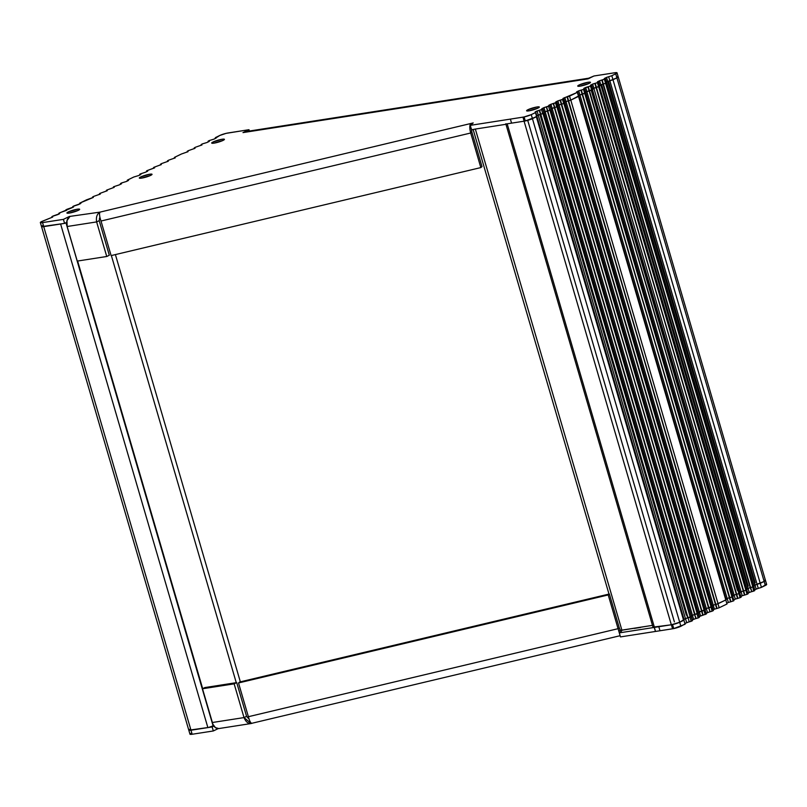 <?xml version="1.0" encoding="UTF-8"?>
<svg xmlns="http://www.w3.org/2000/svg" width="807" height="807" viewBox="0 0 807 807"><rect width="100%" height="100%" fill="white"/><g stroke="black" fill="none" stroke-linecap="round" stroke-linejoin="round"><path stroke-width="1.21" d="M189.988 734.239L192.167 734.259L190.987 730.224L212.15 726.936L188.818 730.204L207.873 727.601L60.616 224.013L43.729 226.636L190.987 730.224A6.194 0.918 163.7 0 1 188.788 730.153A6.194 0.918 -16.3 0 0 190.987 730.224L43.729 226.636A6.194 0.918 163.7 0 1 41.53 226.565A6.194 0.918 163.7 0 1 42.852 225.546L41.55 226.434L42.852 225.546M536.756 116.248L532.438 118.659A6.194 0.918 163.7 0 1 524.076 121.191L532.438 118.659L679.696 622.247L532.438 118.659L536.352 116.773L683.61 620.361L536.352 116.773L525.286 120.969A6.194 0.918 163.7 0 1 524.126 121.181L511.557 123.138L510.377 119.113L470.269 125.357L473.215 122.926L471.258 123.39L471.53 124.318L471.258 123.39L99.977 212.13C96.981 213.986 95.872 217.254 96.638 221.915L106.746 256.495L77.25 261.085L67.142 226.505L77.25 261.085L106.746 256.495L109.308 255.254L99.2 220.674L96.638 221.915L67.142 226.505A7.777 5.094 81.2 0 1 69.695 216.841L66.991 220.614L67.142 226.505L96.638 221.915L106.746 256.495L109.308 255.254L99.2 220.674L99.897 217.254L99.2 220.674L96.638 221.915C95.872 217.254 96.981 213.986 99.977 212.13L69.392 216.468L63.4 219.363L64.58 223.388L63.4 219.363L41.722 222.712L40.38 222.591L41.026 221.864L52.707 217.053L51.85 216.71L53 216.044L59.657 213.694L58.8 213.351L59.96 212.685L66.608 210.334L65.75 209.991L66.91 209.326L73.568 206.975L72.701 206.632L73.861 205.967L80.518 203.616L79.742 203.152L86.702 199.763L93.35 197.412L92.492 197.079L93.652 196.404L100.31 194.063L99.826 193.428L107.26 190.704L106.776 190.069L114.211 187.345L113.726 186.71L119.305 184.874L121.454 183.814L120.394 183.633L121.554 182.957L126.346 181.504L128.585 180.324L127.345 180.163L133.821 177.005L138.713 175.533L140.862 174.463L140.095 174.009L145.563 172.194L147.721 171.124L146.945 170.66L154.672 167.765L153.895 167.301L161.329 164.578L160.472 164.235L161.632 163.569L168.29 161.218L167.422 160.875L168.582 160.21L175.24 157.859L174.463 157.395L181.424 154.006L188.071 151.655L187.214 151.312L188.374 150.647L195.032 148.296L194.174 147.953L195.324 147.288L201.982 144.937L201.125 144.594L202.285 143.928L207.076 142.476L209.225 141.417L208.075 141.235L209.235 140.569L214.037 139.117L216.175 138.058L215.449 137.604L219.776 135.475L226.091 133.367L248.99 129.705L242.998 132.6L586.407 79.136L593.982 75.989L615.67 72.64L616.79 73.195L611.817 75.717L606.551 77.391L604.393 78.461L605.169 78.925L599.591 80.761L597.442 81.82L598.592 81.991L597.432 82.667L593.105 83.918L590.492 85.179L591.642 85.35L590.482 86.026L583.834 88.377L584.692 88.709L583.532 89.385L578.73 90.838L576.581 91.897L577.358 92.361L562.973 98.444L563.579 99.019L557.889 100.905L555.741 101.975L556.669 102.358L550.939 104.264L548.79 105.334L549.738 105.707L543.989 107.624L541.85 108.693L542.818 109.046L535.182 111.88L535.475 112.597L531.258 114.634L524.106 116.934A6.194 0.918 163.7 0 1 522.946 117.146L470.269 125.357L473.215 122.926L99.977 212.13L69.392 216.468L63.4 219.363L42.549 222.611L43.729 226.636L64.58 223.388L66.699 222.369L64.58 223.388L41.55 226.616L60.616 224.013L207.873 727.601A3.894 0.575 -16.3 0 0 213.139 726.007L65.962 222.722L213.31 725.654M60.616 224.013L61.231 223.902M190.109 729.135L188.808 730.022L190.109 729.135A6.194 0.918 163.7 0 0 188.788 730.153L41.53 226.565A6.194 0.918 -16.3 0 0 43.729 226.636L42.549 222.611A6.194 0.918 163.7 0 1 40.35 222.54A6.194 0.918 163.7 0 1 41.671 221.522L52.707 217.053L52.223 216.427L57.801 214.591L59.657 213.694L59.173 213.068L71.712 207.873L73.568 206.975L73.084 206.35L78.662 204.514L80.892 203.324L80.034 202.991L93.35 197.412L92.492 197.079L93.652 196.404L100.31 194.063L99.826 193.428L107.26 190.704L106.776 190.069L114.211 187.345L113.726 186.71L119.305 184.874L121.554 183.693L120.394 183.633L121.554 182.957L126.346 181.504L128.202 180.607L127.637 179.991L133.821 177.005L138.713 175.533L140.569 174.635L140.095 174.009L145.563 172.194L147.429 171.296L146.945 170.66L154.379 167.937L153.895 167.301L161.329 164.578L160.472 164.235L161.632 163.569L168.29 161.218L167.432 160.875L168.582 160.21L175.24 157.859L174.756 157.224L181.424 154.006L188.071 151.655L187.214 151.312L188.374 150.647L195.032 148.296L194.174 147.963L195.324 147.288L201.982 144.937L201.125 144.604L202.285 143.928L207.076 142.476L209.316 141.296L208.075 141.245L209.235 140.569L214.037 139.117L219.776 135.475A6.194 0.918 163.7 0 1 228.139 132.953L248.99 129.705L249.383 131.037L248.99 129.705L242.998 132.6L246.831 131.43A7.777 5.094 81.2 0 0 245.873 131.733L587.99 78.884L593.982 75.989L614.833 72.741A6.194 0.918 163.7 0 1 617.032 72.812A6.194 0.918 163.7 0 1 615.711 73.83L611.817 75.717L612.987 79.752L760.255 583.34L764.148 581.454A6.194 0.918 -16.3 0 0 765.47 580.435A6.194 0.918 163.7 0 1 764.148 581.454L616.891 77.865L764.148 581.454L765.45 580.384L764.108 580.253M188.788 730.153L189.968 734.188A6.194 0.918 -16.3 0 0 192.167 734.259L190.987 730.224L208.488 727.49L213.502 725.705M617.95 76.675L616.891 77.865A6.194 0.918 -16.3 0 0 618.212 76.847A6.194 0.918 163.7 0 1 616.891 77.865L609.84 80.75L757.097 584.339L760.255 583.34L612.987 79.752L617.97 77.23L616.841 76.665M754.696 590.24L753.859 586.195L754.787 590.573L754.01 590.946L754.787 590.573L753.607 586.548L752.83 586.921L754.01 590.946L751.801 591.642L753.546 591.148L752.83 586.921L753.607 586.548L750.621 587.607L751.801 591.642L750.238 587.688L751.801 591.642L750.621 587.607L752.83 586.921L748.493 588.182L750.238 587.688L748.028 588.374L749.209 592.399L751.418 591.713L748.018 592.974L749.209 592.399L748.028 588.374L746.838 588.949L748.028 588.374L746.838 588.949L748.028 588.374L600.771 84.785L602.98 84.099L750.238 587.688L748.028 588.374L600.771 84.785L603.364 84.029L750.621 587.607L603.364 84.029L605.573 83.333L603.364 84.029L750.621 587.607L752.83 586.921L605.573 83.333L752.83 586.921L753.99 586.255L606.723 82.667L605.573 83.333L606.35 82.96L753.607 586.548L605.553 78.632L604.312 78.582L606.551 77.391L607.732 81.426L606.551 77.391L608.66 76.726L609.84 80.75L610.657 80.559L606.531 82.001L608.165 81.235L606.531 82.001L607.732 81.426L756.169 589.039L758.267 588.374L754.969 589.614L756.169 589.039L754.989 585.014L753.788 585.589L757.097 584.339L754.989 585.014L607.732 81.426L609.84 80.75L757.097 584.339L764.148 581.454L765.207 580.263M605.553 78.632L606.35 82.96L605.169 78.925L604.393 79.308L605.573 83.333L606.35 82.96L599.581 85.36L600.771 84.785L599.581 85.36L600.771 84.785L599.591 80.761L597.735 81.658L598.592 81.991L597.432 82.667L745.87 590.28L747.03 589.614L599.399 86.319L747.746 593.599M599.641 85.966L596.403 87.378L743.671 590.966L745.87 590.28L598.612 86.692L599.772 86.026L598.158 86.884L599.399 86.319L598.219 82.284L747.03 589.614L745.87 590.28L746.657 589.907L748.21 593.639L746.657 589.907L745.87 590.28L747.05 594.305L747.837 593.932L747.05 594.305L745.87 590.28L743.671 590.966L596.403 87.378L743.287 591.047L745.87 590.28L743.671 590.966L744.841 595.001L747.05 594.305L744.841 595.001L743.671 590.966L741.078 591.733L593.821 88.145L596.03 87.459L743.671 590.966L744.841 595.001L742.258 595.758L744.468 595.072L743.287 591.047L741.078 591.733L593.821 88.145L592.631 88.72L598.158 86.884L592.631 88.72L593.821 88.145L592.641 84.12L590.785 85.017L591.642 85.35L590.482 86.026L738.919 593.639L740.08 592.974L592.439 89.678L740.796 596.958M739.888 592.308L742.722 591.168L739.888 592.308M592.691 89.325L589.453 90.737L736.71 594.325L738.919 593.639L591.662 90.051L592.822 89.385L591.198 90.243L592.439 89.678L591.269 85.643L740.08 592.974L738.919 593.639L739.706 593.266L741.26 596.998L739.706 593.266L738.919 593.639L740.1 597.664L740.876 597.291L740.1 597.664L738.919 593.639L736.71 594.325L589.453 90.737L736.337 594.396L738.919 593.639L736.71 594.325L737.891 598.36L740.1 597.664L737.891 598.36L736.71 594.325L734.128 595.092L586.86 91.504L589.07 90.818L737.891 598.36L735.298 599.117L737.507 598.431L736.337 594.396L734.128 595.092L586.86 91.504L585.67 92.079L591.198 90.243L585.67 92.079L586.86 91.504L585.69 87.479L583.834 88.377L584.692 88.709L583.532 89.385L731.969 596.998L733.129 596.333L585.489 93.037L733.835 600.317M732.938 595.667L735.762 594.527L732.938 595.667M585.408 92.694L582.503 94.096L729.76 597.684L731.969 596.998L584.712 93.41L585.872 92.744L584.248 93.602L585.489 93.037L584.308 89.002L585.872 92.744L733.129 596.333L731.969 596.998L732.746 596.625L733.926 600.65L732.746 596.625L731.969 596.998L733.149 601.023L733.926 600.65L733.149 601.023L731.969 596.998L729.76 597.684L582.503 94.096L729.377 597.755L731.969 596.998L729.76 597.684L730.94 601.719L733.149 601.023L730.94 601.719L729.76 597.684L727.168 598.451L579.91 94.863L582.119 94.177L730.94 601.719L728.348 602.476L730.557 601.79L729.377 597.755L727.168 598.451L579.91 94.863L578.72 95.438L584.248 93.602L578.72 95.438L579.91 94.863L578.73 90.838L576.874 91.736L577.358 92.361L569.54 96.134L570.72 100.169L568.602 100.814L715.849 604.403L718.059 603.717L726.179 599.692L578.538 96.396L726.885 603.676M725.977 599.026L728.812 597.886L725.977 599.026M578.448 96.053L570.801 100.129L718.059 603.717L570.801 100.129L578.912 96.104L570.72 100.169L578.538 96.396L577.358 92.361L578.912 96.104L726.179 599.692L717.978 603.757L725.796 599.974L726.976 604.009L725.796 599.974L716.424 604.282L717.978 603.757L719.158 607.782L726.976 604.009L719.158 607.782L717.978 603.757L715.859 604.403L568.592 100.814L715.476 604.473L716.424 604.282L715.859 604.403L717.04 608.438L719.158 607.782L717.04 608.438L715.859 604.403L713.267 605.169L566.01 101.581L564.819 102.156L566.01 101.581L564.829 97.556L562.973 98.444L563.841 98.787L562.54 99.523L563.72 103.548L561.642 104.174L708.899 607.762L711.804 606.36M568.602 100.814L570.72 100.169L569.54 96.134L567.422 96.79L568.602 100.814L567.039 96.86L717.04 608.438L714.447 609.194L716.656 608.508L715.476 604.473L713.267 605.169L564.829 97.556L567.039 96.86L568.219 100.885L569.157 100.693M712.077 605.744L714.911 604.604L712.077 605.744M564.628 103.104L711.895 606.693L564.628 103.104L563.851 103.488L711.108 607.076L563.851 103.488L564.628 103.104M712.258 606.38L713.196 610.667L712.157 611.171L710.977 607.136L712.157 611.171L710.089 611.797L713.196 610.667L712.016 606.632L710.977 607.136L712.268 606.39L708.899 607.762L710.089 611.797L708.536 607.832L710.089 611.797L708.909 607.762L710.977 607.136L706.781 608.327L708.536 607.832L706.317 608.528L707.497 612.553L709.706 611.867L706.317 613.128L707.497 612.553L706.327 608.528L705.126 609.103L706.317 608.528L705.126 609.103L706.317 608.528L557.889 100.905L560.098 100.219L561.652 104.174L708.899 607.762L561.269 104.244L708.516 607.832L706.317 608.528L559.049 104.94L557.879 105.515L559.059 104.94L557.889 100.905L556.033 101.803L556.891 102.146L555.549 102.903L556.729 106.928L554.702 107.533L701.949 611.121L705.318 609.769L557.677 106.463L704.935 610.052L704.158 610.435L556.901 106.847L704.158 610.435L701.949 611.121L554.328 107.603L701.949 611.121L699.356 611.888L552.099 108.299L699.356 611.888L704.854 609.719M557.677 106.463L556.901 106.847L557.677 106.463M550.959 109.47L549.95 105.505L548.71 105.455L550.939 104.264L552.119 108.299L550.929 108.874L554.702 107.533L553.531 103.508L554.328 107.603L552.119 108.299L550.939 104.264L553.148 103.578L554.691 107.533L702.766 615.227L706.498 613.774M698.166 612.463L701.586 611.192L702.766 615.227L706.276 614.006L705.106 609.981L703.986 610.516L705.167 614.541L703.986 610.516L701.969 611.121L703.139 615.146L701.969 611.121L698.166 612.463M698.348 613.088L699.356 617.345L698.186 617.92L697.006 613.885L698.186 617.92L696.199 618.505L694.635 614.551L695.816 618.576L697.732 618.091L699.356 617.345L698.176 613.32L695.019 614.48L698.368 613.098L692.426 615.247L545.149 111.669L692.406 615.247L693.606 619.272L695.816 618.576L692.426 619.847L693.606 619.272L692.426 615.247L691.216 615.832L694.635 614.551L692.406 615.247L694.615 614.551L547.358 110.963L694.615 614.551L547.731 110.892L694.998 614.48L697.208 613.794L549.94 110.206L550.727 109.823L549.94 110.206L697.208 613.794L697.984 613.411L550.727 109.823L697.894 613.078M549.95 105.505L551.12 109.53L549.738 105.707L548.568 106.272L549.749 110.297L550.919 109.732L548.306 110.771M543.777 113.182L691.407 616.487L543.777 113.182L542.99 113.565L690.247 617.153L691.034 616.77L690.247 617.153L542.99 113.565L543.777 113.182M544.009 112.829L540.811 114.251L688.038 617.839L690.247 617.153L688.038 617.839L540.428 114.322L541.346 114.13M687.665 617.91L685.456 618.606L538.198 115.028L685.456 618.606L687.665 617.91L540.408 114.332L687.665 617.91M691.397 616.447L692.436 620.694L691.206 621.289L690.025 617.264L691.206 621.289L689.249 621.864L692.436 620.694L691.256 616.669L688.068 617.839L689.249 621.864L688.068 617.839L685.486 618.596L686.656 622.631L688.865 621.935L685.204 623.327L686.656 622.631L685.486 618.596L683.993 619.312L691.266 616.417M683.61 620.361L679.696 622.247L683.61 620.361M506.665 123.885L507.179 123.824A3.894 0.575 163.7 0 1 505.797 123.774L653.065 627.362A3.894 0.575 -16.3 0 0 654.437 627.402L507.179 123.824L524.076 121.191L507.179 123.824L654.437 627.402L671.333 624.779L524.076 121.191L671.333 624.779A6.194 0.918 -16.3 0 0 679.696 622.247L683.6 619.847M642.685 626.948L640.627 627.21L642.685 626.948M634.302 628.411L640.687 627.422L634.302 628.411M705.318 609.769L558.051 106.181L556.729 106.928L555.549 102.903L553.531 103.508L554.702 107.533L555.256 107.412M565.011 102.802L563.72 103.548L562.54 99.523L560.472 100.149L561.652 104.174L560.098 100.219L561.269 104.244L562.207 104.053M610.657 80.559L612.987 79.752L610.657 80.559M653.216 627.12L671.333 624.779L679.696 622.247L680.876 626.282L685.193 623.861M619.665 630.57L652.48 625.364L621.874 630.126L475.353 129.059L505.949 124.298L475.353 129.059L621.874 630.126A6.627 0.978 -16.3 0 0 620.452 630.398L621.672 630.923L619.302 632.88L618.081 628.683L619.231 627.725L620.452 630.398M111.366 255.557L236.259 682.672L111.366 255.557M99.412 218.253L100.098 218.142L99.412 218.253M240.345 681.844L115.401 254.588L240.345 681.844M471.48 129.897L473.144 129.503L608.992 594.073L473.144 129.503A6.627 0.978 163.7 0 1 475.353 129.059L471.48 129.897M620.482 636.905L619.302 632.88L654.265 627.432A3.894 0.575 -16.3 0 0 654.346 627.422L658.815 626.726L654.346 627.422L655.526 631.447L672.564 628.794A6.194 0.918 -16.3 0 0 673.724 628.582L685.093 624.245L683.912 620.21L679.696 622.247A6.194 0.918 163.7 0 1 672.544 624.557L679.696 622.247L680.876 626.282A6.194 0.918 -16.3 0 1 673.724 628.582L672.544 624.557L673.724 628.582A6.194 0.918 -16.3 0 1 672.564 628.794L671.384 624.769L672.564 628.794L659.995 630.751L658.815 626.726L659.995 630.751L655.526 631.447L654.346 627.422A3.894 0.575 163.7 0 1 654.265 627.432L655.445 631.457A3.894 0.575 -16.3 0 0 655.526 631.447A3.894 0.575 -16.3 0 1 655.445 631.457L654.265 627.432L619.302 632.88L620.482 636.905L655.445 631.457L620.482 636.905M248.385 716.707L238.519 682.964L608.216 594.941L618.081 628.683L248.385 716.707L238.519 682.964L239.669 682.006L609.366 593.982L619.231 627.725A4.418 1.422 -103.4 0 0 621.461 631.024L621.461 631.024A4.418 1.422 -103.4 0 0 621.672 630.923L619.635 632.607A8.665 2.784 -103.4 0 1 618.081 628.683L248.385 716.707C249.706 721.64 251.027 723.798 252.329 723.173C248.778 724.252 246.004 722.386 244.017 717.584L246.579 716.344L249.06 719.138L246.579 716.344L236.713 682.601L204.897 687.554L202.325 688.795L204.897 687.554L236.713 682.601L246.579 716.344L244.017 717.584L212.191 722.537A8.665 5.679 81.2 0 0 218.768 728.57L215.429 727.611L212.766 724.091L202.325 688.795L212.191 722.537L244.017 717.584L234.151 683.842L202.325 688.795L234.151 683.842L236.713 682.601L234.151 683.842L244.017 717.584L251.169 723.516L251.824 723.365M617.032 72.812L766.65 584.46A6.194 0.918 -16.3 0 1 765.329 585.479L764.148 581.454L765.329 585.479L761.425 587.365L758.267 588.374L757.097 584.339L758.267 588.374L760.779 587.637L761.425 587.365L760.255 583.34L754.989 585.014L764.148 581.454L760.255 583.34L761.425 587.365L766.388 584.298M212.15 726.936L213.916 726.078L212.15 726.936L213.33 730.96L218.193 728.61L213.33 730.96L212.15 726.936M691.438 616.477L692.446 620.452M698.388 613.118L699.397 617.093M699.366 616.487L702.766 615.227L700.557 615.912L699.376 611.888L700.557 615.912L699.366 616.487M713.257 609.769L714.447 609.194L713.267 605.169L714.447 609.194L713.257 609.769M727.157 603.051L728.348 602.476L727.168 598.451L728.348 602.476L727.157 603.051M734.108 599.692L735.298 599.117L734.128 595.092L735.298 599.117L734.108 599.692M741.068 596.333L742.258 595.758L741.078 591.733L742.258 595.758L741.068 596.333M765.934 584.248L765.278 584.288M191.289 733.17L189.988 734.047M192.167 734.259L213.33 730.96L192.167 734.259M705.106 609.981L706.276 614.006L705.106 609.981M683.912 620.21L685.093 624.245L683.912 620.21M620.129 635.704L252.329 723.173M609.366 593.982L239.669 682.006L238.519 682.964L608.216 594.941L609.366 593.982L608.216 594.941L618.081 628.683L619.231 627.725L609.366 593.982M68.333 211.918L68.696 213.159L68.333 211.918L66.941 213.058L69.271 213.078L78.229 210.375A6.627 0.978 163.7 0 1 71.288 212.685A6.627 0.978 163.7 0 1 66.92 213.008A6.627 0.978 163.7 0 1 68.333 211.918A6.627 0.978 163.7 0 1 75.283 209.608A6.627 0.978 163.7 0 1 79.651 209.285A6.627 0.978 163.7 0 1 78.229 210.375L79.621 209.225L77.29 209.205L68.333 211.918M140.731 176.945L141.094 178.186L140.731 176.945L139.339 178.085L141.669 178.105L150.627 175.401A6.627 0.978 163.7 0 1 143.676 177.711A6.627 0.978 163.7 0 1 139.318 178.034A6.627 0.978 163.7 0 1 140.731 176.945A6.627 0.978 163.7 0 1 147.681 174.635A6.627 0.978 163.7 0 1 152.039 174.312A6.627 0.978 163.7 0 1 150.627 175.401L152.019 174.251L149.688 174.231L140.731 176.945M213.119 141.971L213.482 143.222L213.119 141.971L211.727 143.111L214.057 143.142L223.014 140.428A6.627 0.978 163.7 0 1 216.064 142.738A6.627 0.978 163.7 0 1 211.696 143.061A6.627 0.978 163.7 0 1 213.119 141.971A6.627 0.978 163.7 0 1 220.059 139.661A6.627 0.978 163.7 0 1 224.427 139.339A6.627 0.978 163.7 0 1 223.014 140.428L224.407 139.288L222.076 139.258L213.119 141.971M579.154 84.977L579.517 86.228L579.154 84.977L577.772 86.127L580.092 86.147L589.049 83.444A6.627 0.978 163.7 0 1 582.109 85.754A6.627 0.978 163.7 0 1 577.741 86.067A6.627 0.978 163.7 0 1 579.154 84.977A6.627 0.978 163.7 0 1 586.104 82.667A6.627 0.978 163.7 0 1 590.472 82.344A6.627 0.978 163.7 0 1 589.049 83.444L590.442 82.294L588.111 82.274L579.154 84.977M528.02 109.681L528.383 110.932L528.02 109.681L526.638 110.831L528.958 110.852L537.916 108.138A6.627 0.978 163.7 0 1 530.976 110.448A6.627 0.978 163.7 0 1 526.608 110.771A6.627 0.978 163.7 0 1 528.02 109.681A6.627 0.978 163.7 0 1 534.97 107.371A6.627 0.978 163.7 0 1 539.338 107.049A6.627 0.978 163.7 0 1 537.916 108.138L539.308 106.998L536.978 106.978L528.02 109.681M616.891 77.865L612.987 79.752L616.891 77.865L615.711 73.83L616.891 77.865M578.78 96.043L577.741 92.069M568.219 100.885L566.01 101.581L568.219 100.885M561.269 104.244L559.059 104.94L561.269 104.244M547.761 110.892L549.749 110.297L548.568 106.272L546.581 106.867L547.761 110.892L546.581 106.867L547.378 110.963L545.169 111.659L543.989 107.624L546.198 106.938L547.761 110.892L543.989 112.223L545.169 111.659L543.989 107.624L541.759 108.814L543 108.864L541.588 109.641L542.768 113.676L543.999 113.081L542.818 109.046L544.18 112.889L691.407 616.487M540.811 114.251L542.768 113.676L541.588 109.641L539.631 110.226L540.811 114.251L539.258 110.297L540.428 114.322L538.219 115.008L537.048 110.983L539.258 110.297L540.811 114.251L536.766 115.714L538.219 115.008L537.048 110.983L535.182 111.88L535.475 112.597L531.258 114.634L532.438 118.659L536.655 116.622L535.475 112.597L536.948 116.329L535.777 112.304M511.557 123.138L524.126 121.181A6.194 0.918 -16.3 0 0 525.286 120.969A6.194 0.918 -16.3 0 0 532.438 118.659L531.258 114.634A6.194 0.918 163.7 0 1 524.106 116.934L525.286 120.969L524.106 116.934A6.194 0.918 163.7 0 1 522.946 117.146L524.126 121.181L522.946 117.146L510.377 119.113L511.557 123.138M470.269 125.357L471.449 129.382L470.269 125.357M561.652 104.174L564.759 103.044L563.579 99.019L565.021 102.822L713.459 610.435M554.702 107.533L557.839 106.393L556.669 102.358L558.071 106.171L556.891 102.146M578.73 90.838L580.939 90.142L582.119 94.177L579.91 94.863L578.73 90.838M581.322 90.071L582.119 94.177L581.322 90.071L582.503 94.096L584.712 93.41L583.532 89.385L581.322 90.071M585.69 87.479L587.899 86.783L589.07 90.818L586.86 91.504L585.69 87.479M588.273 86.712L589.07 90.818L588.273 86.712L589.453 90.737L591.662 90.051L590.482 86.026L588.273 86.712M592.641 84.12L594.85 83.424L596.03 87.459L593.821 88.145L592.641 84.12M595.233 83.353L596.03 87.459L595.233 83.353L596.403 87.378L598.612 86.692L597.432 82.667L595.233 83.353M599.591 80.761L601.8 80.064L602.98 84.099L600.771 84.785L599.591 80.761M602.183 79.994L602.98 84.099L602.183 79.994L603.364 84.029L605.573 83.333L604.393 79.308L602.183 79.994M612.987 79.752L611.817 75.717L608.66 76.726L609.84 80.75L612.987 79.752M246.831 131.43L588.656 78.208A7.777 5.094 -98.8 0 0 587.698 78.511L589.665 78.208M471.459 129.382A3.541 1.14 -103.4 0 0 471.873 132.045L481.991 166.625L480.831 167.584L111.114 255.607L101.006 221.027L470.713 133.004L480.831 167.584L481.991 166.625L471.873 132.045L470.713 133.004L480.831 167.584L111.114 255.607L101.006 221.027C99.493 216.528 99.15 213.552 99.977 212.13C99.15 213.552 99.493 216.528 101.006 221.027L470.713 133.004A7.777 2.502 -103.4 0 1 470.683 123.864L470.945 124.792L470.683 123.864L469.866 126.084L470.047 130.048L470.713 133.004L471.873 132.045L471.49 128.908M588.656 78.208A7.777 5.094 -98.8 0 1 589.453 78.178M77.623 261.024L202.668 688.633M748.271 586.205L601.558 84.473M755.201 582.856L608.488 81.124M551.1 109.54L698.358 613.128M536.917 116.339L684.175 619.927M674.39 621.894L527.728 120.364M539.933 114.433L686.333 615.085M591.208 90.243L737.467 590.391M218.768 728.57L251.169 723.526M41.53 226.565L40.35 222.54M543 108.864L544.18 112.889M563.841 98.787L565.021 102.822M585.872 92.744L584.692 88.709M592.822 89.385L591.642 85.35M599.772 86.026L598.592 81.991M215.489 138.411L215.308 137.805M208.267 141.901L208.075 141.245M201.316 145.26L201.125 144.604M194.366 148.619L194.174 147.963M187.406 151.978L187.214 151.312M174.574 158.182L174.383 157.516M167.624 161.541L167.432 160.875M160.664 164.9L160.472 164.235M153.713 168.26L153.522 167.594M146.763 171.619L146.571 170.953M139.904 174.958L139.712 174.292M127.466 180.97L127.264 180.284M120.576 184.268L120.394 183.633M113.545 187.658L113.353 187.002M106.595 191.017L106.403 190.361M99.644 194.376L99.453 193.72M92.684 197.735L92.492 197.079M79.853 203.939L79.661 203.273M72.902 207.298L72.701 206.632M65.942 210.657L65.75 209.991M58.992 214.016L58.8 213.351M52.041 217.376L51.85 216.71"/></g></svg>
